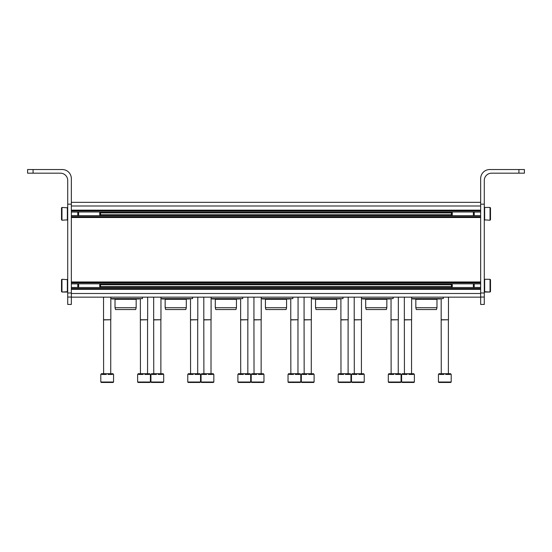<?xml version="1.0" encoding="UTF-8"?>
<svg xmlns="http://www.w3.org/2000/svg" width="552" height="552" viewBox="0 0 552 552"><rect width="100%" height="100%" fill="white"/><g stroke="black" fill="none" stroke-linecap="round" stroke-linejoin="round"><path stroke-width="0.83" d="M71.353 202.349L480.647 202.349M71.353 297.148L480.647 297.148M411.64 298.604L443.27 298.604L443.27 297.148M413.31 298.604L412.158 298.604M415.835 307.719L436.984 307.719L436.494 309.548L416.318 309.548L415.835 307.719L415.835 299.336L436.984 299.336L437.343 298.97M415.835 299.336L415.104 298.604M361.505 298.604L393.134 298.604L393.134 297.148M363.175 298.604L362.022 298.604M365.7 307.719L386.848 307.719L386.359 309.548L366.183 309.548L365.7 307.719L365.7 299.336L386.848 299.336L387.207 298.97M365.7 299.336L364.969 298.604M311.369 298.604L342.999 298.604L342.999 297.148M313.039 298.604L311.887 298.604M315.565 307.719L336.713 307.719L336.223 309.548L316.048 309.548L315.565 307.719L315.565 299.336L336.713 299.336L337.072 298.97M315.565 299.336L314.833 298.604M261.234 298.604L292.864 298.604L292.864 297.148M262.904 298.604L261.752 298.604M265.429 307.719L286.571 307.719L286.088 309.548L265.912 309.548L265.429 307.719L265.429 299.336L286.571 299.336L286.936 298.97M265.429 299.336L264.698 298.604M211.099 298.604L242.728 298.604L242.728 297.148M212.768 298.604L211.616 298.604M215.287 307.719L236.435 307.719L235.952 309.548L215.777 309.548L215.287 307.719L215.287 299.336L236.435 299.336L236.801 298.97M215.287 299.336L214.562 298.604M160.963 298.604L192.593 298.604L192.593 297.148M162.633 298.604L161.481 298.604M165.151 307.719L186.3 307.719L185.817 309.548L165.641 309.548L165.151 307.719L165.151 299.336L186.3 299.336L186.666 298.97M165.151 299.336L164.427 298.604M110.828 298.604L142.457 298.604L142.457 297.148M112.498 298.604L111.345 298.604M115.016 307.719L136.165 307.719L135.682 309.548L115.506 309.548L115.016 307.719L115.016 299.336L136.165 299.336L136.53 298.97M115.016 299.336L114.292 298.604M438.44 382.012L438.44 374.449L438.902 374.449L438.902 373.718L439.792 373.718L439.792 374.449L443.925 374.449L443.925 373.718L445.712 373.718L445.712 374.449L449.846 374.449L449.846 373.718L450.736 373.718L450.736 374.449L451.205 374.449L451.205 382.012L450.749 382.467L438.895 382.467L438.44 382.012L451.205 382.012M441.4 382.467L446.527 382.467M439.792 373.718L443.925 373.718M445.712 373.718L449.846 373.718M441.269 373.718L441.172 319.753L448.466 319.753L448.466 297.148M441.269 319.912L448.466 319.753M401.069 382.012L388.304 382.012L388.304 374.449L388.767 374.449L388.767 373.718L389.657 373.718L389.657 374.449L393.79 374.449L393.79 373.718L395.577 373.718L395.577 374.449L399.71 374.449L399.71 373.718L400.6 373.718L400.6 374.449L401.069 374.449L401.069 382.012L400.607 382.467L388.76 382.467L398.102 382.467M389.657 373.718L393.79 373.718M395.577 373.718L399.71 373.718M391.133 373.718L391.037 319.753L398.33 319.753L398.33 297.148M391.133 319.912L398.33 319.753M350.927 382.012L338.169 382.012L338.169 374.449L338.631 374.449L338.631 373.718L339.521 373.718L339.521 374.449L343.654 374.449L343.654 373.718L345.442 373.718L345.442 374.449L349.575 374.449L349.575 373.718L350.465 373.718L350.465 374.449L350.927 374.449L350.927 382.012L350.472 382.467L347.967 382.467M341.129 382.467L346.256 382.467M338.169 382.012L338.624 382.467L350.472 382.467M339.521 373.718L343.654 373.718M345.442 373.718L349.575 373.718M340.991 373.718L340.901 319.753L348.195 319.753L348.195 297.148M340.991 319.912L348.195 319.753M300.792 382.012L288.034 382.012L288.034 374.449L288.496 374.449L288.496 373.718L289.386 373.718L289.386 374.449L293.519 374.449L293.519 373.718L295.306 373.718L295.306 374.449L299.439 374.449L299.439 373.718L300.329 373.718L300.329 374.449L300.792 374.449L300.792 382.012L300.336 382.467L297.832 382.467M290.994 382.467L296.12 382.467M288.034 382.012L288.489 382.467L300.336 382.467M289.386 373.718L293.519 373.718M295.306 373.718L299.439 373.718M290.856 373.718L290.766 319.753L298.059 319.753L298.059 297.148M290.856 319.912L298.059 319.753M250.656 382.012L237.898 382.012L237.898 374.449L238.36 374.449L238.36 373.718L239.251 373.718L239.251 374.449L243.384 374.449L243.384 373.718L245.171 373.718L245.171 374.449L249.304 374.449L249.304 373.718L250.194 373.718L250.194 374.449L250.656 374.449L250.656 382.012L250.201 382.467L247.696 382.467M240.858 382.467L245.985 382.467M237.898 382.012L238.354 382.467L250.201 382.467M239.251 373.718L243.384 373.718M245.171 373.718L249.304 373.718M240.72 373.718L240.631 319.753L247.924 319.753L247.924 297.148M240.72 319.912L247.924 319.753M200.521 382.012L187.763 382.012L187.763 374.449L188.225 374.449L188.225 373.718L189.115 373.718L189.115 374.449L193.248 374.449L193.248 373.718L195.035 373.718L195.035 374.449L199.168 374.449L199.168 373.718L200.059 373.718L200.059 374.449L200.521 374.449L200.521 382.012L200.065 382.467L197.561 382.467M190.723 382.467L195.85 382.467M187.763 382.012L188.218 382.467L200.065 382.467M189.115 373.718L193.248 373.718M195.035 373.718L199.168 373.718M190.585 373.718L190.495 319.753L197.788 319.753L197.788 297.148M190.585 319.912L197.788 319.753M150.385 382.012L137.627 382.012L137.627 374.449L138.09 374.449L138.09 373.718L138.98 373.718L138.98 374.449L143.113 374.449L143.113 373.718L144.9 373.718L144.9 374.449L149.033 374.449L149.033 373.718L149.923 373.718L149.923 374.449L150.385 374.449L150.385 382.012L149.93 382.467L147.425 382.467M140.587 382.467L145.714 382.467M137.627 382.012L138.083 382.467L149.93 382.467M138.98 373.718L143.113 373.718M144.9 373.718L149.033 373.718M140.45 373.718L140.36 319.753L147.653 319.753L147.653 297.148M140.45 319.912L147.653 319.753M414.373 382.012L401.614 382.012L401.614 374.449L402.077 374.449L402.077 373.718L402.967 373.718L402.967 374.449L407.1 374.449L407.1 373.718L408.887 373.718L408.887 374.449L413.02 374.449L413.02 373.718L413.91 373.718L413.91 374.449L414.373 374.449L414.373 382.012L413.917 382.467L402.07 382.467L411.412 382.467M402.967 373.718L407.1 373.718M408.887 373.718L413.02 373.718M404.437 373.718L404.347 319.753L411.64 319.753L411.64 297.148M404.437 319.912L411.64 319.753M364.237 382.012L351.479 382.012L351.479 374.449L351.941 374.449L351.941 373.718L352.832 373.718L352.832 374.449L356.965 374.449L356.965 373.718L358.752 373.718L358.752 374.449L362.885 374.449L362.885 373.718L363.775 373.718L363.775 374.449L364.237 374.449L364.237 382.012L363.782 382.467L361.277 382.467M354.439 382.467L359.566 382.467M351.479 382.012L351.934 382.467L363.782 382.467M352.832 373.718L356.965 373.718M358.752 373.718L362.885 373.718M354.301 373.718L354.212 319.753L361.505 319.753L361.505 297.148M354.301 319.912L361.505 319.753M314.102 382.012L301.344 382.012L301.344 374.449L301.806 374.449L301.806 373.718L302.696 373.718L302.696 374.449L306.829 374.449L306.829 373.718L308.616 373.718L308.616 374.449L312.749 374.449L312.749 373.718L313.639 373.718L313.639 374.449L314.102 374.449L314.102 382.012L313.646 382.467L311.142 382.467M304.304 382.467L309.43 382.467M301.344 382.012L301.799 382.467L313.646 382.467M302.696 373.718L306.829 373.718M308.616 373.718L312.749 373.718M304.166 373.718L304.076 319.753L311.369 319.753L311.369 297.148M304.166 319.912L311.369 319.753M263.966 382.012L251.208 382.012L251.208 374.449L251.671 374.449L251.671 373.718L252.561 373.718L252.561 374.449L256.694 374.449L256.694 373.718L258.481 373.718L258.481 374.449L262.614 374.449L262.614 373.718L263.504 373.718L263.504 374.449L263.966 374.449L263.966 382.012L263.511 382.467L261.006 382.467M254.168 382.467L259.295 382.467M251.208 382.012L251.664 382.467L263.511 382.467M252.561 373.718L256.694 373.718M258.481 373.718L262.614 373.718M254.03 373.718L253.941 319.753L261.234 319.753L261.234 297.148M254.03 319.912L261.234 319.753M213.831 382.012L201.073 382.012L201.073 374.449L201.535 374.449L201.535 373.718L202.425 373.718L202.425 374.449L206.558 374.449L206.558 373.718L208.345 373.718L208.345 374.449L212.479 374.449L212.479 373.718L213.369 373.718L213.369 374.449L213.831 374.449L213.831 382.012L213.376 382.467L210.871 382.467M204.033 382.467L209.16 382.467M201.073 382.012L201.528 382.467L213.376 382.467M202.425 373.718L206.558 373.718M208.345 373.718L212.479 373.718M203.895 373.718L203.805 319.753L211.099 319.753L211.099 297.148M203.895 319.912L211.099 319.753M163.696 382.012L150.931 382.012L150.931 374.449L151.4 374.449L151.4 373.718L152.29 373.718L152.29 374.449L156.423 374.449L156.423 373.718L158.21 373.718L158.21 374.449L162.343 374.449L162.343 373.718L163.233 373.718L163.233 374.449L163.696 374.449L163.696 382.012L163.24 382.467L160.735 382.467M153.898 382.467L159.024 382.467M150.931 382.012L151.393 382.467L163.24 382.467M152.29 373.718L156.423 373.718M158.21 373.718L162.343 373.718M153.76 373.718L153.67 319.753L160.963 319.753L160.963 297.148M153.76 319.912L160.963 319.753M113.56 382.012L100.795 382.012L100.795 374.449L101.264 374.449L101.264 373.718L102.154 373.718L102.154 374.449L106.288 374.449L106.288 373.718L108.075 373.718L108.075 374.449L112.208 374.449L112.208 373.718L113.098 373.718L113.098 374.449L113.56 374.449L113.56 382.012L113.105 382.467L110.6 382.467M103.762 382.467L108.889 382.467M100.795 382.012L101.251 382.467L113.105 382.467M102.154 373.718L106.288 373.718M108.075 373.718L112.208 373.718M103.624 373.718L103.534 319.753L110.828 319.753L110.828 297.148M103.624 319.912L110.828 319.753M489.762 169.533L524.4 169.533L524.4 173.176L491.584 173.176A7.293 7.293 0 0 0 484.29 180.469L484.29 204.171L480.647 204.171L480.647 178.648A9.115 9.115 0 0 1 489.762 169.533M484.29 204.171L484.29 304.442L480.647 304.442L480.647 204.171M62.238 169.533L27.6 169.533L27.6 173.176L60.416 173.176A7.293 7.293 0 0 1 67.71 180.469L67.71 204.171L71.353 204.171L71.353 178.648A9.115 9.115 0 0 0 62.238 169.533M71.353 204.171L71.353 304.442L67.71 304.442L67.71 297.045L71.353 297.045M67.71 204.171L67.71 297.045M490.493 289.082L490.493 279.74L490.493 291.587L490.031 292.042L484.29 291.677L484.656 292.042L484.656 279.284L484.29 279.643M474.223 287.454L474.223 283.873M473.354 287.502L473.354 283.825M452.26 287.502L452.26 283.825M451.474 287.454L451.474 283.873M490.493 279.74L490.031 279.284L490.031 292.042L484.656 292.042M490.493 217.253L490.493 207.904L490.493 219.758L490.031 220.213L484.29 219.848M474.223 215.618L474.223 212.044M473.354 215.666L473.354 211.996M452.26 215.666L452.26 211.996M451.474 215.618L451.474 212.044M61.507 282.244L61.507 291.587L61.507 279.74L61.969 279.284L67.71 279.643M77.777 283.873L77.777 287.454M78.646 283.825L78.646 287.502M99.74 283.825L99.74 287.502M100.526 283.873L100.526 287.454M61.507 279.74L61.969 279.284L61.969 292.042L61.507 291.587L61.969 292.042L67.71 291.677M61.507 210.415L61.507 219.758L61.507 207.904L61.969 207.448L67.71 207.814M77.777 212.044L77.777 215.618M78.646 211.996L78.646 215.666M99.74 211.996L99.74 215.666M100.526 212.044L100.526 215.618M71.353 205.993L480.647 205.993M71.353 210.146L480.647 210.146M71.353 210.94L480.647 210.94M71.353 211.996L480.647 211.996M100.526 212.92L451.474 212.92M100.526 214.742L451.474 214.742M71.353 215.666L480.647 215.666M71.353 216.729L480.647 216.729M71.353 217.516L480.647 217.516M71.353 281.975L480.647 281.975M71.353 282.769L480.647 282.769M71.353 283.825L480.647 283.825M100.526 284.749L451.474 284.749M100.526 286.571L451.474 286.571M71.353 287.502L480.647 287.502M71.353 288.558L480.647 288.558M71.353 289.345L480.647 289.345M71.353 293.505L480.647 293.505M518.928 173.176L518.928 169.533M484.29 292.988L480.647 292.988M484.29 297.045L480.647 297.045M33.072 173.176L33.072 169.533M67.71 292.988L71.353 292.988M490.031 220.213L490.031 207.448L490.493 207.904M484.656 220.213L484.656 207.448L484.29 207.814M67.344 279.284L67.344 292.042L61.969 292.042M61.969 207.448L61.969 220.213L61.507 219.758L61.969 220.213L67.71 219.848M67.344 207.448L67.344 220.213M71.353 212.044L78.646 212.044M99.74 212.044L452.26 212.044M473.354 212.044L480.647 212.044M71.353 215.618L78.646 215.618M99.74 215.618L452.26 215.618M473.354 215.618L480.647 215.618M71.353 283.873L78.646 283.873M99.74 283.873L452.26 283.873M473.354 283.873L480.647 283.873M71.353 287.454L78.646 287.454M99.74 287.454L452.26 287.454M473.354 287.454L480.647 287.454M439.502 298.604L440.082 298.97L440.655 298.604M412.737 298.97L440.082 298.97M436.984 307.719L436.984 299.336M389.367 298.604L389.947 298.97L390.519 298.604M362.595 298.97L389.947 298.97M386.848 307.719L386.848 299.336M339.232 298.604L339.811 298.97L340.384 298.604M312.46 298.97L339.811 298.97M336.713 307.719L336.713 299.336M289.096 298.604L289.676 298.97L290.248 298.604M262.324 298.97L289.676 298.97M286.571 307.719L286.571 299.336M238.961 298.604L239.54 298.97L240.113 298.604M212.189 298.97L239.54 298.97M236.435 307.719L236.435 299.336M188.825 298.604L189.405 298.97L189.978 298.604M162.053 298.97L189.405 298.97M186.3 307.719L186.3 299.336M138.69 298.604L139.263 298.97L139.842 298.604M111.918 298.97L139.263 298.97M136.165 307.719L136.165 299.336M441.172 319.753L441.172 298.604M448.376 373.718L448.376 319.912M388.304 382.012L388.76 382.467M391.037 319.753L391.037 298.604M398.24 373.718L398.24 319.912M340.901 319.753L340.901 298.604M348.105 373.718L348.105 319.912M290.766 319.753L290.766 298.604M297.97 373.718L297.97 319.912M240.631 319.753L240.631 298.604M247.834 373.718L247.834 319.912M190.495 319.753L190.495 298.604M197.699 373.718L197.699 319.912M140.36 319.753L140.36 298.604M147.563 373.718L147.563 319.912M401.614 382.012L402.07 382.467M404.347 319.753L404.347 297.148M411.55 373.718L411.55 319.912M354.212 319.753L354.212 297.148M361.415 373.718L361.415 319.912M304.076 319.753L304.076 297.148M311.28 373.718L311.28 319.912M253.941 319.753L253.941 297.148M261.144 373.718L261.144 319.912M203.805 319.753L203.805 297.148M211.009 373.718L211.009 319.912M153.67 319.753L153.67 297.148M160.867 373.718L160.867 319.912M103.534 319.753L103.534 297.148M110.731 373.718L110.731 319.912M490.031 279.284L484.656 279.284M490.031 207.448L484.656 207.448"/></g></svg>
